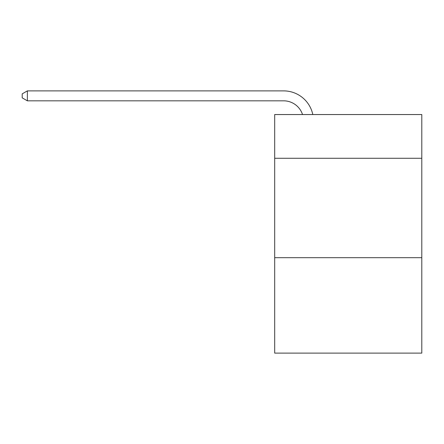 <?xml version="1.0" encoding="UTF-8"?>
<svg xmlns="http://www.w3.org/2000/svg" width="444" height="444" viewBox="0 0 444 444"><rect width="100%" height="100%" fill="white"/><g stroke="black" fill="none" stroke-linecap="round" stroke-linejoin="round"><path stroke-width="0.67" d="M421.8 158.28L421.8 114.546L274.686 114.546L274.686 158.28L421.8 158.28L421.8 353.113L274.686 353.113L274.686 158.28M421.8 257.687L274.686 257.687M283.627 100.827A19.88 19.88 -24.2 0 1 302.531 114.546A19.88 19.88 -32.5 0 0 283.627 100.827L27.367 100.827L22.2 97.847L22.2 93.867L27.367 90.887L283.627 90.887A29.82 29.82 155.8 0 1 312.809 114.546M27.367 90.887L27.367 100.827"/></g></svg>
